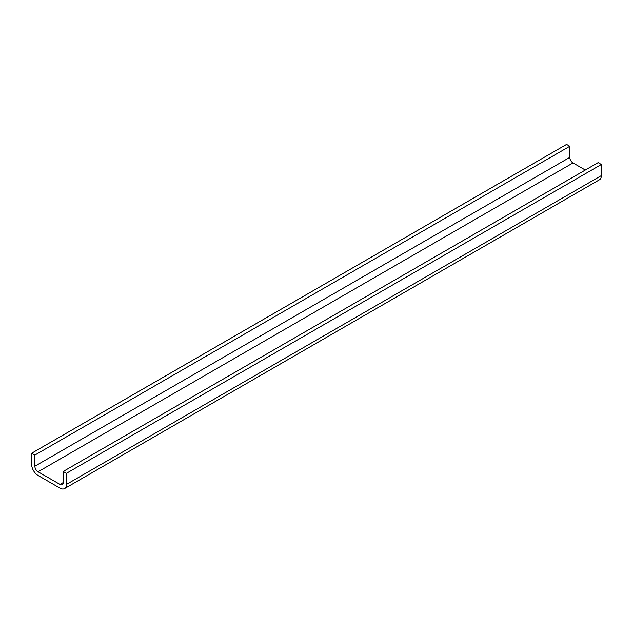<?xml version="1.0" encoding="UTF-8"?>
<svg xmlns="http://www.w3.org/2000/svg" width="633" height="633" viewBox="0 0 633 633"><rect width="100%" height="100%" fill="white"/><g stroke="black" fill="none" stroke-linecap="round" stroke-linejoin="round"><path stroke-width="0.95" d="M601.35 164.477L66.418 473.318L63.213 471.466L598.138 162.626L601.35 164.477L601.35 175.602A9.076 5.238 -120 0 1 599.467 179.756L64.542 488.597A9.076 5.238 -120 0 1 60 488.146L38.067 475.478A9.076 5.238 60 0 1 31.65 464.361L31.65 453.244L566.582 144.403L569.787 146.263L569.787 157.38L34.862 466.22L34.862 455.095L569.787 146.263M31.65 453.244L34.862 455.095M585.303 170.04L573 162.934A4.542 2.619 60 0 1 569.787 157.38M63.213 471.466L63.213 482.583A4.542 2.619 -120 0 1 62.271 484.664A4.542 2.619 -120 0 1 60 484.435L38.067 471.775A4.542 2.619 60 0 1 34.862 466.22M64.542 488.597A9.076 5.238 -120 0 0 66.418 484.435L66.418 473.318M573 162.934L38.067 471.775M601.35 175.602L66.418 484.435M60 484.435L63.213 482.583"/></g></svg>
